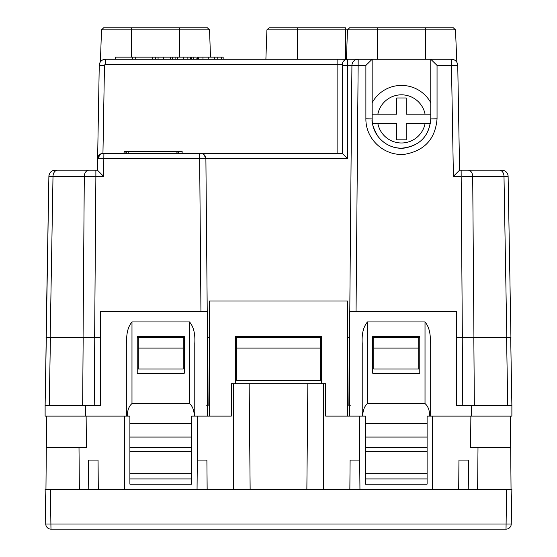 <?xml version="1.0" encoding="UTF-8"?>
<svg xmlns="http://www.w3.org/2000/svg" width="557" height="557" viewBox="0 0 557 557"><rect width="100%" height="100%" fill="white"/><g stroke="black" fill="none" stroke-linecap="round" stroke-linejoin="round"><path stroke-width="0.84" d="M456.413 337.633L473.937 337.633L462.254 337.633L462.776 405.656L456.413 405.656L467.929 405.656L456.413 405.656L456.413 311.467L349.664 311.467L349.664 416.121L347.575 416.121L347.575 301.003L209.425 301.003L209.425 416.121L207.336 416.121L207.336 311.467L100.587 311.467L100.587 405.656L45.117 405.656L45.117 416.121L85.722 416.121L85.722 405.656M372.689 373.211L419.783 373.211L419.783 336.581L372.689 336.581L372.689 373.211M306.858 489.38L307.847 383.676L325.692 383.676L325.692 416.121L362.704 416.121C362.865 410.342 364.452 406.157 367.46 403.56L425.019 403.56C428.027 406.157 429.614 410.342 429.774 416.121L427.108 416.121L427.108 451.706L365.364 451.706L365.364 437.05L427.108 437.05M365.364 437.05L365.364 416.121L362.224 416.121L362.224 343.509C361.632 333.977 363.38 326.785 367.46 321.932L425.019 321.932C429.099 326.785 430.839 333.977 430.248 343.509L430.248 416.121L432.343 416.121L432.343 489.38M506.738 176.346L503.994 176.353L506.807 337.633L510.929 337.633L506.571 337.633L507.761 405.656L511.883 405.656L511.883 416.121L471.278 416.121L471.278 405.656L511.883 405.656L462.776 405.656L474.355 405.656L473.833 337.633M45.953 489.38L46.593 416.121L126.752 416.121L126.752 343.509C126.16 333.977 127.901 326.785 131.981 321.932L189.54 321.932C193.62 326.785 195.368 333.977 194.776 343.509L194.776 416.121L191.636 416.121L191.636 423.71L129.892 423.71L129.892 416.121L127.226 416.121C127.386 410.342 128.973 406.157 131.981 403.56L131.981 321.932M189.54 321.932L189.54 403.56C192.548 406.157 194.135 410.342 194.296 416.121L231.308 416.121L231.308 383.676L249.153 383.676L250.142 489.38M456.413 405.656L471.278 405.656M207.336 405.656L206.738 405.656M350.262 405.656L349.664 405.656M427.108 473.68L427.108 484.151L365.364 484.151L365.364 473.68L427.108 473.68L427.108 451.706M191.636 473.68L191.636 484.151L129.892 484.151L129.892 473.68L191.636 473.68L191.636 437.05L129.892 437.05L129.892 423.71M365.364 473.68L365.364 451.706M427.108 447.522L365.364 447.522M365.364 423.71L427.108 423.71M362.224 343.509L362.224 416.121M126.752 343.509L126.752 416.121M189.54 403.56L131.981 403.56M184.311 373.211L184.311 336.581L137.217 336.581L137.217 373.211L184.311 373.211M191.636 423.71L191.636 437.05M129.892 473.68L129.892 451.706L191.636 451.706M129.892 451.706L129.892 447.522L191.636 447.522M129.892 447.522L129.892 437.05M511.598 504.217L511.423 514.501L511.598 504.217M511.862 489.38L511.256 524.012L45.744 524.012L45.138 489.38L50.374 489.38L50.979 529.15A5.236 5.236 0 0 1 45.744 524.012A5.236 5.236 0 0 0 50.979 529.15L506.021 529.15A5.236 5.236 0 0 0 511.256 524.012A5.236 5.236 0 0 1 506.021 529.15L506.626 489.38L511.862 489.38M45.402 504.217L45.577 514.501L45.402 504.217M477.997 447.522L510.678 447.522L510.407 416.121L470.867 416.121L470.595 447.522L477.997 447.522L477.627 489.38M46.322 447.522L86.405 447.522L86.133 416.121M432.343 416.121L470.867 416.121M511.048 489.38L510.678 447.522M506.626 489.38L50.374 489.38M235.59 383.676L235.59 336.581L321.41 336.581L321.41 383.676M307.847 383.676L249.153 383.676M323.499 489.38L323.499 383.676M359.307 416.121L359.69 460.075L350.102 460.075L349.852 489.38M359.947 489.38L359.69 460.075M79.003 447.522L79.373 489.38M124.657 416.121L124.657 489.38M197.693 416.121L197.053 489.38M233.501 383.676L233.501 489.38M207.148 489.38L206.898 460.075L197.31 460.075M98.31 489.38L98.053 460.075L88.466 460.075L88.208 489.38M458.69 489.38L458.947 460.075L468.534 460.075L468.792 489.38M83.167 337.633L46.071 337.633L48.884 176.353A6.28 6.28 0 0 1 48.905 175.921A6.28 6.28 0 0 0 48.884 176.353C49.315 172.607 51.411 170.546 55.164 170.184L57.636 170.184L55.164 170.184A6.28 6.28 -90 0 0 48.884 176.353L45.117 405.656L94.224 405.656L94.746 337.633L83.167 337.633L82.645 405.656L100.587 405.656M372.167 114.192L396.758 114.192L396.758 97.969L406.178 97.969L406.178 114.192L425.075 114.192A24.069 24.069 0 0 0 377.862 114.192M425.075 114.192L430.777 114.192M430.394 123.612L406.178 123.612L406.178 139.835L396.758 139.835L396.758 123.612L377.862 123.612A24.069 24.069 0 0 0 425.075 123.612M377.862 123.612L372.549 123.612M356.055 311.467L358.2 59.244L347.575 59.244L451.469 59.244A6.28 6.28 0 0 1 457.75 65.42L459.581 170.184L453.405 176.353L459.581 170.184L499.364 170.184L468.068 170.184A6.28 4.63 90 0 1 472.698 176.353L472.628 176.353M348.167 405.656L347.575 337.633L349.664 337.633L349.664 324.028M208.833 405.656L209.425 337.633L207.357 337.633L207.336 340.327M418.739 348.097L418.739 369.026L373.733 369.026L373.733 348.097L418.739 348.097L418.739 337.633L372.689 337.633M137.217 337.633L184.311 337.633M235.59 337.633L321.41 337.633M131.459 27.85L131.459 29.869L101.513 29.869L103.602 27.85L207.455 27.85L209.543 29.869L210.497 57.155M365.886 65.42L365.886 118.794C365.622 140.28 385.625 156.921 405.517 154.143C424.9 150.404 435.407 138.623 437.05 118.794L437.05 65.42L430.777 59.244L430.777 118.899C429.419 135.233 420.765 144.938 404.8 148.016C388.424 150.306 371.951 136.597 372.167 118.899L372.167 59.244L365.886 65.42L347.575 65.468L347.575 158.627L342.339 153.433L102.857 153.44A5.236 5.236 0 0 0 97.621 158.578L97.705 157.735M103.122 59.724L105.531 59.244L346.426 59.244L345.479 59.244L345.479 29.869L455.487 29.869L453.398 27.85L425.541 27.85L450.731 27.85M297.341 27.85L297.341 29.869L266.914 29.869L269.01 27.85L345.479 27.85L345.479 29.869L297.341 29.869L297.341 59.244M46.308 337.633L50.429 337.633L49.239 405.656L45.117 405.656L46.308 337.633M347.575 158.627L205.888 158.627L203.987 154.63A5.236 5.236 90 0 1 205.888 158.627L207.225 311.467L205.888 158.627L97.621 158.578L97.419 170.184L57.636 170.184L88.932 170.184A6.28 4.63 90 0 0 84.302 176.353L83.063 337.633L100.587 337.633M207.455 337.633L207.336 324.028L207.308 337.633M418.739 337.633L419.783 337.633M506.807 337.633L473.937 337.633L472.698 176.353L508.116 176.353L508.193 180.649M503.994 176.353A6.28 4.63 90 0 0 499.364 170.184L501.836 170.184A6.28 6.28 0 0 1 508.116 176.353L510.929 337.633M349.775 311.467L351.92 65.468A6.28 6.28 0 0 1 358.2 59.244L356.417 59.508M349.643 337.633L349.664 340.327L349.692 337.633M373.733 348.097L373.733 337.633M510.692 337.633L511.883 405.656L510.692 337.633M236.634 337.633L236.634 380.354L320.366 380.354L320.366 337.633M236.634 348.097L320.366 348.097M203.987 154.63A5.236 5.236 90 0 0 200.659 153.44L202.135 153.648M97.419 170.184L103.595 176.353L95.874 176.353L94.641 337.633M346.426 59.369L347.457 29.869L349.545 27.85L425.541 27.85L425.541 59.244M437.05 65.42L451.469 65.42L451.469 59.244L453.878 59.724M455.668 60.852L456.489 61.75L455.668 60.852M457.701 64.716L457.576 64.062M457.394 63.442L457.151 62.85M457.137 62.823L456.872 62.321M456.844 62.273L455.487 29.869M372.167 102.69A33.49 33.49 0 0 1 430.777 102.69M354.879 60.198L353.625 61.228M352.685 62.523L352.115 63.971M203.409 154.219L204.454 155.069M205.248 156.148L205.728 157.366M100.74 153.885L97.621 158.578L99.25 65.42L104.479 65.51L102.948 153.44L101.618 153.586M200.945 311.467L199.615 153.44L337.11 153.44L337.11 64.48L342.339 64.48L342.339 153.44L200.659 153.44L342.339 153.433L342.339 65.517L342.339 153.433M98.359 155.995L98.812 155.347M98.916 155.229L100.504 153.997M101.332 60.852L100.511 61.75L101.332 60.852M105.531 59.244A6.28 6.28 0 0 0 99.25 65.42A6.28 6.28 0 0 1 105.531 59.244L105.531 64.48L337.11 64.48L337.11 59.244M347.575 59.244C346.043 59.39 346.043 59.39 347.575 59.244C346.043 59.39 346.043 59.39 347.575 59.244A5.236 5.236 0 0 0 342.339 64.48L342.339 65.517L347.575 65.468L347.575 59.244A5.236 5.236 0 0 0 342.339 64.48M176.91 153.44L176.91 151.344L128.778 151.344L128.778 153.44M126.759 153.44L126.759 151.344L128.778 151.344M125.095 153.44L125.095 151.344L126.759 151.344M124.079 153.44L124.079 151.344L125.095 151.344M124.03 153.44L124.079 151.344M182.132 153.44L182.132 151.344L182.09 153.44M178.679 153.44L178.679 151.344L182.09 151.344M177.056 153.44L177.056 151.344L178.679 151.344M138.261 337.633L138.261 369.026L183.267 369.026L183.267 337.633M138.261 348.097L183.267 348.097M115.578 59.244L115.578 57.155L132.524 57.155L132.524 59.244M196.099 57.155L196.099 59.244L196.099 57.155L191.504 57.155L191.504 59.244M132.524 57.155L152.298 57.155L152.298 59.244M135.699 57.155L135.699 59.244L135.699 57.155M152.298 57.155L158.07 57.155L158.07 59.244M172.259 59.244L172.259 57.155L175.121 57.155L175.121 59.244M172.259 57.155L158.07 57.155M155.605 59.244L155.605 57.155M191.504 57.155L175.121 57.155M198.564 59.244L198.564 57.155L223.169 57.155L223.169 59.244M198.564 57.155L197.408 57.155L197.408 59.244M425.019 321.932L425.019 403.56M367.46 403.56L367.46 321.932M365.364 478.916L427.108 478.916M129.892 478.916L191.636 478.916M179.598 27.85L179.598 29.869L209.543 29.869M131.459 57.155L131.459 29.869L179.598 29.869L179.598 57.155M462.157 176.346L472.698 176.353M501.836 170.184A6.28 6.28 0 0 1 508.116 176.353M461.126 170.184L462.359 337.633M461.126 176.353L453.405 176.353L451.469 65.42L457.75 65.42M103.901 153.44L103.595 176.353M95.874 170.184L95.874 176.353L53.006 176.353L50.193 337.633M57.636 170.184A6.28 4.63 90 0 0 53.006 176.353L51.147 176.346M48.884 176.353L53.006 176.353M93.52 176.346L89.51 176.339M377.402 27.85L377.402 59.244M437.05 118.794L430.777 118.899C429.113 136.625 419.365 146.394 401.527 148.204C392.051 148.085 384.219 144.172 378.022 136.479C373.329 128.389 371.38 122.533 372.167 118.899L365.886 118.794M104.479 65.51A1.044 1.044 0 0 1 105.531 64.48M193.223 59.244L193.223 57.155M170.282 57.155L170.282 59.244M163.674 59.244L163.674 57.155M190.585 57.155L190.585 59.244M187.869 57.155L187.869 59.244M183.309 59.244L183.309 57.155M177.599 57.155L177.599 59.244M221.338 57.155L221.338 59.244M217.209 57.155L217.209 59.244M214.494 57.155L214.494 59.244M208.771 57.155L208.771 59.244M202.985 57.155L202.985 59.244M266.914 29.869L265.891 59.244M506.898 172.74L505.387 171.278M101.513 29.869L100.392 61.911"/></g></svg>
